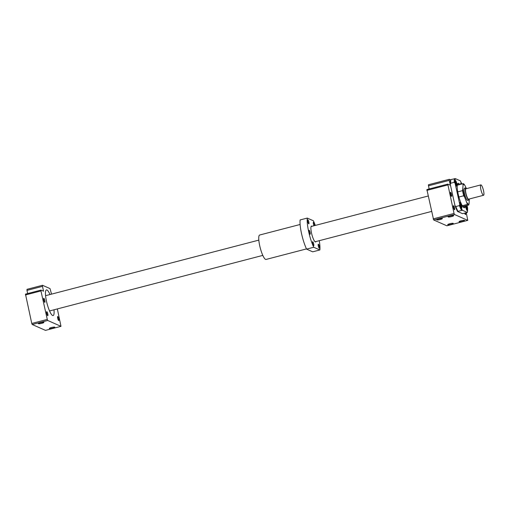 <?xml version="1.0" encoding="UTF-8"?>
<svg xmlns="http://www.w3.org/2000/svg" width="509" height="509" viewBox="0 0 509 509"><rect width="100%" height="100%" fill="white"/><g stroke="black" fill="none" stroke-linecap="round" stroke-linejoin="round"><path stroke-width="0.76" d="M480.871 189.501A5.364 1.152 75.4 0 0 483.55 195.278A5.364 1.152 75.4 0 0 483.315 189.8A5.364 1.152 75.4 0 0 480.846 184.901A5.364 1.152 75.4 0 0 480.871 189.501M483.55 195.278L468.636 199.165A5.364 1.152 -104.6 0 1 465.958 193.388A5.364 1.152 -104.6 0 1 465.932 188.782L480.846 184.901M469.317 198.987A6.273 1.349 -104.6 0 1 468.865 200.043A6.273 1.349 -104.6 0 1 465.735 193.286A6.273 1.349 -104.6 0 1 465.703 187.904A6.273 1.349 -104.6 0 1 466.613 188.604M450.567 194.126A2.081 0.445 -104.6 0 1 450.56 192.338A2.081 0.445 -104.6 0 1 451.515 194.241A2.081 0.445 -104.6 0 1 451.61 196.366A2.081 0.445 -104.6 0 1 450.567 194.126M453.532 207.494A2.081 0.445 -104.6 0 1 453.525 205.706A2.081 0.445 -104.6 0 1 454.48 207.608A2.081 0.445 -104.6 0 1 454.575 209.74A2.081 0.445 -104.6 0 1 453.532 207.494M465.557 213.093A2.081 0.445 -104.6 0 1 465.506 214.575A2.081 0.445 -104.6 0 1 464.736 213.303M429.081 188.985L428.425 184.748L449.301 179.308L450.56 179.868A19.253 4.142 75.4 0 0 450.56 179.874L450.866 179.582A19.883 4.276 75.4 0 0 450.662 183.24L450.293 184.411L455.008 205.674L455.822 206.533L459.404 205.604L459.773 204.421L455.065 183.183A19.247 4.136 -104.6 0 1 455.326 178.621L450.866 179.582M455.326 178.621L460.308 180.829A19.247 4.136 -104.6 0 1 461.816 183.984M467.046 205.451L467.58 207.869A19.247 4.136 -104.6 0 1 467.313 212.431L462.337 210.23A19.247 4.136 -104.6 0 1 459.773 204.421M465.379 205.884A12.623 2.71 -104.6 0 1 463.845 207.589A12.623 2.71 -104.6 0 1 458.195 194.145A12.623 2.71 -104.6 0 1 457.642 183.762A12.623 2.71 -104.6 0 1 459.812 184.506M460.76 184.258A2.997 0.643 -104.6 0 1 460.95 182.916A2.997 0.643 -104.6 0 1 461.778 183.997M466.486 205.591A2.997 0.643 -104.6 0 1 467.313 208.06A2.997 0.643 -104.6 0 1 467.326 210.631A2.997 0.643 -104.6 0 1 466.289 209.008A2.997 0.643 -104.6 0 1 465.595 205.827M461.676 205.566A2.997 0.643 -104.6 0 1 461.688 208.143A2.997 0.643 -104.6 0 1 460.314 205.401A2.997 0.643 -104.6 0 1 460.181 202.34A2.997 0.643 -104.6 0 1 461.676 205.566M456.821 183.654A2.997 0.643 -104.6 0 1 456.834 186.224A2.997 0.643 -104.6 0 1 455.453 183.488A2.997 0.643 -104.6 0 1 455.32 180.421A2.997 0.643 -104.6 0 1 456.821 183.654M455.065 183.183L454.238 182.311L450.662 183.24M457.267 185.181A11.045 2.373 -104.6 0 1 457.343 185.149L463.012 183.673A11.045 2.373 -104.6 0 1 464.17 184.334L465.175 185.906A10.097 2.17 -104.6 0 0 463.095 184.983L462.573 190.614L457.744 191.874M463.012 183.673A11.045 2.373 -104.6 0 0 462.846 183.749L457.26 185.206M428.381 185.823L449.256 180.39L450.331 185.251L447.767 184.112L426.892 189.552L433.63 219.939L446.883 225.805L467.758 220.365L466.32 212.889M458.914 197.015L463.712 195.761L464.723 197.333A10.097 2.17 -104.6 0 1 462.923 189.227M464.723 197.333L467.421 204.389L462.299 205.725M467.421 204.389A11.045 2.373 -104.6 0 0 468.579 205.051A11.045 2.373 -104.6 0 0 468.744 204.974L469.094 203.581A10.097 2.17 -104.6 0 1 467.014 202.665M469.094 203.581L469.26 199.382M466.079 188.006L465.175 185.906M467.816 200.317A6.312 1.355 -104.6 0 1 467.357 200.317A6.312 1.355 -104.6 0 1 464.532 193.592A6.312 1.355 -104.6 0 1 464.253 188.4A6.312 1.355 -104.6 0 1 464.653 188.177M463.712 195.761A11.045 2.373 -104.6 0 1 462.573 190.614M468.579 205.051L462.916 206.527A11.045 2.373 -104.6 0 1 462.834 206.539M462.846 183.749L463.095 184.983M464.482 206.12A11.993 2.577 -104.6 0 1 463.75 207.284A11.993 2.577 -104.6 0 1 463.464 207.29M457.457 184.213A11.993 2.577 -104.6 0 1 457.706 184.08A11.993 2.577 -104.6 0 1 458.914 184.742M464.513 220.397A2.838 0.464 167.5 0 0 461.421 220.709A2.838 0.464 167.5 0 0 459.054 221.708A2.838 0.464 167.5 0 0 461.93 221.549A2.838 0.464 167.5 0 0 464.602 220.48A2.838 0.464 167.5 0 0 464.513 220.397M453.576 215.561A2.838 0.464 167.5 0 0 450.49 215.873A2.838 0.464 167.5 0 0 448.124 216.872A2.838 0.464 167.5 0 0 450.993 216.713A2.838 0.464 167.5 0 0 453.665 215.644A2.838 0.464 167.5 0 0 453.576 215.561M453.175 223.349A2.838 0.464 167.5 0 0 450.09 223.661A2.838 0.464 167.5 0 0 447.723 224.66A2.838 0.464 167.5 0 0 450.592 224.501A2.838 0.464 167.5 0 0 453.264 223.432A2.838 0.464 167.5 0 0 453.175 223.349M442.245 218.514A2.838 0.464 167.5 0 0 439.159 218.825A2.838 0.464 167.5 0 0 436.786 219.824A2.838 0.464 167.5 0 0 439.661 219.665A2.838 0.464 167.5 0 0 442.334 218.596A2.838 0.464 167.5 0 0 442.245 218.514M433.172 218.883L454.047 213.449L454.505 214.505L467.758 220.365M433.63 219.939L454.505 214.505M447.767 184.112L454.047 213.449M426.86 190.391L447.735 184.958M449.301 179.308L449.256 180.39M462.337 210.23L457.559 211.458A19.247 4.136 -104.6 0 1 455.008 205.681L450.293 184.398A19.253 4.142 75.4 0 0 450.293 184.411A19.247 4.136 -104.6 0 1 450.554 179.874M457.559 211.451A19.253 4.142 75.4 0 0 457.566 211.47L462.554 213.672L467.313 212.431M460.842 184.239A2.685 0.579 -104.6 0 1 461.033 183.221A2.685 0.579 -104.6 0 1 461.695 184.016M456.738 183.615A2.685 0.579 -104.6 0 1 456.751 185.919A2.685 0.579 -104.6 0 1 455.517 183.469A2.685 0.579 -104.6 0 1 455.402 180.727A2.685 0.579 -104.6 0 1 456.738 183.615M456.637 184.945L456.528 183.52L455.517 181.707L455.625 183.125L456.637 184.945M461.599 205.534A2.685 0.579 -104.6 0 1 461.612 207.837A2.685 0.579 -104.6 0 1 460.378 205.388A2.685 0.579 -104.6 0 1 460.257 202.646A2.685 0.579 -104.6 0 1 461.599 205.534M461.498 206.858L460.823 203.823L460.371 203.619L461.046 206.66L461.498 206.858M466.39 205.617A2.685 0.579 -104.6 0 1 467.23 208.022A2.685 0.579 -104.6 0 1 467.243 210.325A2.685 0.579 -104.6 0 1 466.269 208.735A2.685 0.579 -104.6 0 1 465.69 205.801M467.128 209.352L467.02 207.933L466.009 206.113L466.117 207.532L467.128 209.352M466.32 208.111L467.02 207.933M466.028 206.425L466.454 206.31M460.683 205.623L461.383 205.439M460.397 203.931L460.823 203.823M455.829 183.704L456.528 183.52M455.536 182.012L455.962 181.904M457.871 211.19A19.883 4.276 -104.6 0 1 455.822 206.533M461.453 210.255A19.883 4.276 -104.6 0 1 459.404 205.604M454.238 182.311A19.883 4.276 -104.6 0 1 454.448 178.653M58.72 318.755A2.081 0.445 -104.6 0 1 58.732 320.543A2.081 0.445 -104.6 0 1 57.771 318.64A2.081 0.445 -104.6 0 1 57.682 316.515A2.081 0.445 -104.6 0 1 58.72 318.755M44.824 300.552A2.081 0.445 -104.6 0 1 44.837 302.34A2.081 0.445 -104.6 0 1 43.876 300.437A2.081 0.445 -104.6 0 1 43.787 298.306A2.081 0.445 -104.6 0 1 44.824 300.552M47.789 313.926A2.081 0.445 -104.6 0 1 47.795 315.707A2.081 0.445 -104.6 0 1 46.841 313.805A2.081 0.445 -104.6 0 1 46.745 311.68A2.081 0.445 -104.6 0 1 47.789 313.926M57.345 308.918L60.985 326.339L45.479 330.379L32.22 324.513L31.768 323.457L25.482 294.126L40.994 290.085L43.558 291.218L42.482 286.357L26.971 290.397L27.015 289.322L42.521 285.282L50.022 288.597L51.53 294.132M60.985 326.339L47.725 320.473L32.22 324.513M49.386 328.54A2.838 0.464 167.5 0 0 52.472 328.229A2.838 0.464 167.5 0 0 54.845 327.23A2.838 0.464 167.5 0 0 51.969 327.389A2.838 0.464 167.5 0 0 49.297 328.458A2.838 0.464 167.5 0 0 49.386 328.54M38.455 323.705A2.838 0.464 167.5 0 0 41.541 323.393A2.838 0.464 167.5 0 0 43.908 322.394A2.838 0.464 167.5 0 0 41.038 322.553A2.838 0.464 167.5 0 0 38.366 323.622A2.838 0.464 167.5 0 0 38.455 323.705M47.725 320.473L47.273 319.417L31.768 323.457M47.273 319.417L40.955 290.925L25.45 294.966M40.955 290.925L40.994 290.085M27.671 293.553L26.971 290.397M42.482 286.357L42.521 285.282M53.979 309.796A13.253 2.85 -104.6 0 1 53.114 315.567A13.253 2.85 -104.6 0 1 47.019 303.459A13.253 2.85 -104.6 0 1 46.434 289.914A13.253 2.85 -104.6 0 1 50.003 294.533M315.3 225.417A19.565 4.206 75.4 0 0 313.398 220.791L307.264 218.081L300.106 219.945A19.565 4.206 75.4 0 0 306.577 249.117L312.704 251.828L319.862 249.964A19.565 4.206 75.4 0 0 319.277 240.687M312.042 226.263A8.201 1.762 75.4 0 0 311.495 226.079A8.201 1.762 75.4 0 0 311.533 233.122A8.201 1.762 75.4 0 0 315.631 241.96A8.201 1.762 75.4 0 0 316.019 241.533M313.62 245.739A2.081 0.445 75.4 0 0 313.703 245.752A2.081 0.445 75.4 0 0 313.608 243.62A2.081 0.445 75.4 0 0 312.653 241.718A2.081 0.445 75.4 0 0 312.704 243.677A2.081 0.445 75.4 0 0 313.62 245.739M309.529 233.516A2.081 0.445 75.4 0 0 310.108 234.274A2.081 0.445 75.4 0 0 310.013 232.149A2.081 0.445 75.4 0 0 309.058 230.246A2.081 0.445 75.4 0 0 308.957 231.436A2.081 0.445 75.4 0 0 309.529 233.516M307.805 221.587A2.081 0.445 75.4 0 0 308.842 223.833A2.081 0.445 75.4 0 0 308.753 221.701A2.081 0.445 75.4 0 0 307.792 219.799A2.081 0.445 75.4 0 0 307.805 221.587M319.258 248.233A2.081 0.445 -104.6 0 1 318.335 246.165A2.081 0.445 -104.6 0 1 318.284 244.212A2.081 0.445 -104.6 0 1 319.245 246.114A2.081 0.445 -104.6 0 1 319.334 248.239A2.081 0.445 -104.6 0 1 319.258 248.233M307.264 218.081A19.565 4.206 75.4 0 0 313.735 247.253L319.862 249.964M313.989 225.754A2.081 0.445 -104.6 0 1 313.34 223.604A2.081 0.445 -104.6 0 1 313.423 222.293A2.081 0.445 -104.6 0 1 314.467 224.533A2.081 0.445 -104.6 0 1 314.626 225.589M306.577 249.117L313.735 247.253M300.113 224.482L259.685 235.012A12.623 2.71 75.4 0 0 259.743 245.847A12.623 2.71 75.4 0 0 266.048 259.444L306.482 248.907M45.517 295.035L45.785 295.627A13.062 2.806 75.4 0 0 45.517 295.055M49.806 311.527A13.062 2.806 75.4 0 0 49.755 310.897L49.818 311.546M428.107 196.029L311.107 226.511M258.827 240.127L45.568 295.684M431.524 211.445L315.084 241.775M262.803 255.397L49.551 310.954M467.536 200.393L468.865 200.043M464.373 188.247L465.703 187.904"/></g></svg>
